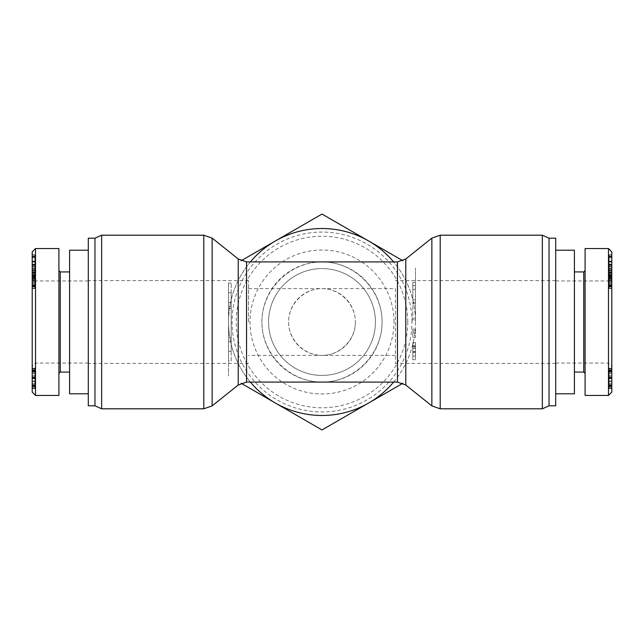<?xml version="1.0" encoding="UTF-8"?>
<svg xmlns="http://www.w3.org/2000/svg" width="644" height="644" viewBox="0 0 644 644"><rect width="100%" height="100%" fill="white"/><g stroke="black" fill="none" stroke-linecap="round" stroke-linejoin="round"><path stroke-width="0.48" stroke-dasharray="3.22 2.42" d="M322 261.907A60.093 60.093 0 0 0 269.957 352.051A60.093 60.093 0 0 0 374.043 352.051A60.093 60.093 0 0 0 322 261.907C354.16 261.665 382.335 289.84 382.093 322C382.335 354.16 354.16 382.335 322 382.093C289.84 382.335 261.665 354.16 261.907 322C261.665 289.84 289.84 261.665 322 261.907M355.383 322A33.383 33.383 0 0 1 322 355.383A33.383 33.383 0 0 1 288.617 322A33.383 33.383 0 0 1 322 288.617A33.383 33.383 0 0 1 355.383 322M248.552 322L248.552 280.599L248.552 322M88.292 322L88.292 250.218L88.292 322M101.647 408.803L101.647 235.197M94.966 405.801L94.966 238.2M88.292 405.801L88.292 238.2M395.448 288.617L395.448 363.401L395.448 288.617L322 288.617C304.137 288.48 288.48 304.137 288.617 322C288.48 339.863 304.137 355.52 322 355.383L248.552 355.383M248.552 288.617L322 288.617C339.863 288.48 355.52 304.137 355.383 322C355.52 339.863 339.863 355.52 322 355.383L395.448 355.383M555.708 322L555.708 250.218L555.708 322M542.353 408.803L542.353 235.197M549.034 405.801L549.034 238.2M555.708 405.801L555.708 238.2M69.592 250.218L69.592 393.782M69.592 322L69.592 271.921L69.592 322M35.541 322L35.541 280.937L35.541 322M32.2 386.038L32.2 377.408L32.2 386.038L34.873 386.038L34.873 377.408L34.873 386.038M32.2 377.408L34.873 377.408M32.2 377.883L32.2 387.76L32.2 369.06L32.2 373.375L34.873 373.375L34.873 370.888L34.873 387.76L34.873 369.06L34.873 373.375L32.2 373.375L32.2 370.888L34.873 370.888L34.873 383.542L34.873 370.888L32.2 370.888L32.2 377.883L34.873 377.883M32.2 370.984L32.2 385.941L32.2 369.06L34.873 369.06L34.873 370.115L34.873 368.199L34.873 388.525L34.873 369.06L32.2 369.06L32.2 370.984L34.873 370.984M32.2 385.651L32.2 378.173L32.2 387.76L34.873 387.76L32.2 387.76L32.2 386.609L32.2 388.525L32.2 385.651L34.873 385.651M32.2 375.677L34.873 375.677M32.2 383.542L34.873 383.542M32.2 372.135L34.873 372.135M32.2 373.287L34.873 373.287M32.2 384.693L34.873 384.693M32.2 385.941L34.873 385.941M32.2 368.779L34.873 368.779M32.2 368.199L34.873 368.199M32.2 370.115L34.873 370.115M32.2 387.954L34.873 387.954M32.2 388.525L34.873 388.525M32.2 386.609L34.873 386.609L32.2 386.609M32.2 392.083L32.2 251.876M32.2 322L32.2 366.404L32.2 322M32.2 266.471L32.2 272.307L32.2 266.471L34.873 266.471L34.873 272.307L34.873 264.112L34.873 275.463L34.873 255.056L34.873 266.471M32.2 255.249L32.2 276.445L32.2 255.249L34.873 255.249L34.873 254.831L34.873 276.445L34.873 255.249M32.2 275.294L32.2 255.056L32.2 278.409L32.2 277.669L34.873 277.669L34.873 288.512L34.873 267.944L34.873 288.214L34.873 270.593L34.873 279.335L34.873 272.275L32.2 272.307L32.2 264.112L32.2 275.463L34.873 275.294L34.873 282.273L34.873 261.126L34.873 277.926L34.873 273.306L34.873 275.294L32.2 275.294M32.2 272.911L32.2 272.275L32.2 272.911L34.873 272.903L32.2 272.903L34.873 272.911L34.873 278.409L34.873 277.806L32.2 277.806L32.2 288.512L32.2 273.539M32.2 286.339L32.2 285.574L34.873 285.574L34.873 286.339L32.2 286.339L34.873 286.339M32.2 280.011L34.873 280.068L32.2 280.011M32.2 256.996L34.873 256.996M32.2 255.032L34.873 255.056L32.2 255.032M32.2 278.441L32.2 267.944L32.2 288.214L32.2 278.441L34.873 278.441M32.2 277.21L32.2 272.823L32.2 277.21L34.873 277.21M32.2 272.823L34.873 272.823L32.2 272.831M32.2 279.335L34.873 279.335M32.2 272.951L34.873 272.951L32.2 272.927M32.2 282.217L34.873 282.217M32.2 281.195L34.873 281.195L32.2 281.187M32.2 286.717L34.873 286.717L32.2 286.717M32.2 288.214L34.873 288.214M32.2 269.192L34.873 269.192M32.2 267.944L34.873 267.944M32.2 280.72L34.873 280.712M32.2 261.77L34.873 261.77M32.2 261.553L34.873 261.553M34.873 274.932L34.873 273.41L34.873 274.932L32.2 274.948L34.873 274.932M32.2 273.426L34.873 273.426L32.2 273.41M32.2 275.463L34.873 275.463M32.2 264.628L34.873 264.628M32.2 264.112L34.873 264.112M32.2 266.053L34.873 266.053M32.2 266.366L34.873 266.366M34.873 278.409L32.2 278.409L34.873 278.409M34.873 272.903L34.873 273.539M32.2 274.416L34.873 274.416M34.873 270.585L32.2 270.585L34.873 270.593M32.2 284.366L34.873 284.366M32.2 285.952L34.873 285.952M34.873 288.52L32.2 288.52L34.873 288.512M32.2 273.322L32.2 266.415L32.2 273.322L34.873 273.322L34.873 266.415L34.873 273.322M32.2 266.511L34.873 266.511M32.2 271.776L34.873 271.776M32.2 266.415L34.873 266.415M32.2 273.306L34.873 273.306M32.2 277.926L34.873 277.926M32.2 276.839L34.873 276.839M32.2 261.126L34.873 261.126M32.2 262.028L34.873 262.028M32.2 282.273L34.873 282.273M32.2 254.831L34.873 254.831M32.2 270.005L34.873 270.005M32.2 270.029L34.873 270.029M32.2 256.215L34.873 256.215M32.2 256.731L34.873 256.731M32.2 276.445L34.873 276.445M32.2 276.018L34.873 276.018M32.2 261.263L34.873 261.263L32.2 261.247M32.2 275.052L34.873 275.052M32.2 274.537L34.873 274.537M32.2 270.778L34.873 270.778M32.2 268.001L34.873 268.001M60.246 271.921L60.246 372.079M58.91 395.448L58.91 248.552M35.509 248.56L35.509 395.408M574.408 393.782L574.408 250.218M574.408 322L574.408 271.921L574.408 322M608.459 322L608.459 280.937L608.459 322M611.8 386.038L611.8 377.408L611.8 386.038L609.127 386.038L609.127 377.408L609.127 386.038M611.8 377.408L609.127 377.408M611.8 377.883L611.8 387.76L611.8 369.06L611.8 373.375L609.127 373.375L609.127 370.888L609.127 387.76L609.127 369.06L609.127 373.375L611.8 373.375L611.8 370.888L609.127 370.888L609.127 383.542L609.127 370.888L611.8 370.888L611.8 377.883L609.127 377.883M611.8 370.984L611.8 385.941L611.8 369.06L609.127 369.06L609.127 370.115L609.127 368.199L609.127 388.525L609.127 369.06L611.8 369.06L611.8 370.984L609.127 370.984M611.8 385.651L611.8 378.173L611.8 387.76L609.127 387.76L611.8 387.76L611.8 386.609L611.8 388.525L611.8 385.651L609.127 385.651M611.8 375.677L609.127 375.677M611.8 383.542L609.127 383.542M611.8 372.135L609.127 372.135M611.8 373.287L609.127 373.287M611.8 384.693L609.127 384.693M611.8 385.941L609.127 385.941M611.8 368.779L609.127 368.779M611.8 368.199L609.127 368.199M611.8 370.115L609.127 370.115M611.8 387.954L609.127 387.954M611.8 388.525L609.127 388.525M611.8 386.609L609.127 386.609L611.8 386.609M611.8 251.876L611.8 392.083M611.8 322L611.8 366.404L611.8 322M611.8 266.471L611.8 272.307L611.8 266.471L609.127 266.471L609.127 272.307L609.127 264.112L609.127 275.463L609.127 255.056L609.127 266.471M611.8 255.249L611.8 276.445L611.8 255.249L609.127 255.249L609.127 254.831L609.127 276.445L609.127 255.249M611.8 275.294L611.8 255.056L611.8 278.409L611.8 277.669L609.127 277.669L609.127 288.512L609.127 267.944L609.127 288.214L609.127 270.593L609.127 279.335L609.127 272.275L611.8 272.307L611.8 264.112L611.8 275.463L609.127 275.294L609.127 282.273L609.127 261.126L609.127 277.926L609.127 273.306L609.127 275.294L611.8 275.294M611.8 272.911L611.8 272.275L611.8 272.911L609.127 272.903L611.8 272.903L609.127 272.911L609.127 278.409L609.127 277.806L611.8 277.806L611.8 288.512L611.8 273.539M611.8 286.339L611.8 285.574L609.127 285.574L609.127 286.339L611.8 286.339L609.127 286.339M611.8 280.011L609.127 280.068L611.8 280.011M611.8 256.996L609.127 256.996M611.8 255.032L609.127 255.056L611.8 255.032M611.8 278.441L611.8 267.944L611.8 288.214L611.8 278.441L609.127 278.441M611.8 277.21L611.8 272.823L611.8 277.21L609.127 277.21M611.8 272.823L609.127 272.823L611.8 272.831M611.8 279.335L609.127 279.335M611.8 272.951L609.127 272.951L611.8 272.927M611.8 282.217L609.127 282.217M611.8 281.195L609.127 281.195L611.8 281.187M611.8 286.717L609.127 286.717L611.8 286.717M611.8 288.214L609.127 288.214M611.8 269.192L609.127 269.192M611.8 267.944L609.127 267.944M611.8 280.72L609.127 280.712M611.8 261.77L609.127 261.77M611.8 261.553L609.127 261.553M609.127 274.932L609.127 273.41L609.127 274.932L611.8 274.948L609.127 274.932M611.8 273.426L609.127 273.426L611.8 273.41M611.8 275.463L609.127 275.463M611.8 264.628L609.127 264.628M611.8 264.112L609.127 264.112M611.8 266.053L609.127 266.053M611.8 266.366L609.127 266.366M609.127 278.409L611.8 278.409L609.127 278.409M609.127 272.903L609.127 273.539M611.8 274.416L609.127 274.416M609.127 270.585L611.8 270.585L609.127 270.593M611.8 284.366L609.127 284.366M611.8 285.952L609.127 285.952M609.127 288.52L611.8 288.52L609.127 288.512M611.8 273.322L611.8 266.415L611.8 273.322L609.127 273.322L609.127 266.415L609.127 273.322M611.8 266.511L609.127 266.511M611.8 271.776L609.127 271.776M611.8 266.415L609.127 266.415M611.8 273.306L609.127 273.306M611.8 277.926L609.127 277.926M611.8 276.839L609.127 276.839M611.8 261.126L609.127 261.126M611.8 262.028L609.127 262.028M611.8 282.273L609.127 282.273M611.8 254.831L609.127 254.831M611.8 270.005L609.127 270.005M611.8 270.029L609.127 270.029M611.8 256.215L609.127 256.215M611.8 256.731L609.127 256.731M611.8 276.445L609.127 276.445M611.8 276.018L609.127 276.018M611.8 261.263L609.127 261.263L611.8 261.247M611.8 275.052L609.127 275.052M611.8 274.537L609.127 274.537M611.8 270.778L609.127 270.778M611.8 268.001L609.127 268.001M583.754 372.079L583.754 271.921M585.09 322L585.09 270.585L585.09 322M585.09 248.552L585.09 395.448M608.491 395.408L608.491 248.56M231.188 335.661L231.188 308.339L231.188 335.661L228.515 335.661L228.515 308.339L228.515 335.661M228.515 337.77L228.515 351.262L228.515 337.77L231.188 337.77L231.188 351.262L231.188 337.77L231.188 341.521L231.188 337.77L228.515 337.77L228.515 341.521L228.515 337.77M228.515 306.23L231.188 306.23L231.188 292.738L231.188 306.23L228.515 306.23L228.515 292.738L228.515 306.23M231.188 361.026L231.188 282.974L231.188 361.026L228.515 361.026L228.515 282.974L228.515 361.026M250.395 261.907A93.485 93.485 0 0 0 228.515 322L228.515 375.975L228.515 322A93.485 93.485 0 0 1 368.738 241.041A93.485 93.485 0 0 1 415.485 322L415.485 268.025L415.485 322A93.485 93.485 0 0 1 275.262 402.959A93.485 93.485 0 0 1 228.515 322A93.485 93.485 0 0 0 250.395 382.093M415.485 296.385L415.485 289.293L415.485 296.385L412.812 296.385L412.812 289.293L412.812 296.385M415.485 289.293L412.812 289.293L412.812 285.67L412.812 299.846L412.812 289.293L415.485 289.293L412.812 289.293L415.485 289.293L415.485 285.67L415.485 299.846L415.485 289.293L412.812 289.293M415.485 285.67L412.812 285.67L412.812 282.37L412.812 285.67L415.485 285.67L415.485 282.37L415.485 285.67L412.812 285.67L415.485 285.67M415.485 282.37L412.812 282.37L415.485 282.37M415.485 299.846L412.812 299.846L415.485 299.846M415.485 329.148L415.485 332.771L412.812 332.771L412.812 337.496L412.812 329.148L412.812 332.771L415.485 332.771L415.485 337.496L412.812 337.496L415.485 337.496L415.485 329.148L412.812 329.148L415.485 329.148M415.485 331.04L412.812 331.04M415.485 346.947L415.485 356.084L415.485 346.947L412.812 346.947L412.812 356.084L412.812 346.947M415.485 356.084L412.812 356.084L412.812 359.706L412.812 342.536L412.812 356.084L415.485 356.084L415.485 359.706L415.485 345.377L412.812 345.377L412.812 343.324L412.812 345.377L415.485 345.377L415.485 348.211L415.485 342.536L415.485 356.084L412.812 356.084L415.485 356.084M415.485 359.706L412.812 359.706L415.485 359.706M415.485 351.672L412.812 351.672M415.485 346.319L412.812 346.319M415.485 342.536L412.812 342.536M415.485 348.211L412.812 348.211L415.485 348.211M415.485 343.324L415.485 345.377L415.485 343.324L412.812 343.324M415.485 320.487L415.485 302.213L415.485 320.487L412.812 320.487L412.812 302.213L412.812 320.487M415.485 318.909L412.812 318.909M415.485 302.213L412.812 302.213M415.485 303.791L412.812 303.791M393.991 322A71.991 71.991 0 0 0 286.008 259.653A71.991 71.991 0 0 0 286.008 384.347A71.991 71.991 0 0 0 393.991 322M407.765 322A85.765 85.765 0 0 1 279.118 396.269A85.765 85.765 0 0 1 279.118 247.731A85.765 85.765 0 0 1 407.765 322M375.42 322A53.42 53.42 0 0 0 295.29 275.737A53.42 53.42 0 0 0 295.29 368.263A53.42 53.42 0 0 0 375.42 322A53.42 53.42 0 0 1 295.29 368.263A53.42 53.42 0 0 1 295.29 275.737A53.42 53.42 0 0 1 375.42 322M411.935 322A89.935 89.935 0 0 0 277.033 244.108A89.935 89.935 0 0 0 277.033 399.892A89.935 89.935 0 0 0 411.935 322M241.122 383.252L322 429.942L402.878 383.252M402.878 260.748L322 214.058L241.122 260.748M393.605 382.093A93.485 93.485 0 0 0 393.605 261.907M246.555 382.093L246.555 261.907M238.216 258.977L238.216 385.023M212.142 405.881L212.142 238.119M203.802 235.197L203.802 408.803M397.445 382.093L397.445 261.907M405.784 258.977L405.784 385.023M431.858 405.881L431.858 238.119M440.198 235.197L440.198 408.803M32.2 378.076L34.873 378.076M32.2 381.143L34.873 381.143M32.2 385.458L34.873 385.458M32.2 385.362L34.873 385.362M32.2 381.53L34.873 381.53L32.2 381.53M32.2 377.98L34.873 377.98M32.2 369.93L34.873 369.93M32.2 370.211L34.873 370.211M32.2 378.648L34.873 378.648M32.2 386.416L34.873 386.416M32.2 376.829L34.873 376.829M32.2 371.459L34.873 371.459M32.2 371.266L34.873 371.266M32.2 371.556L34.873 371.556M32.2 378.173L34.873 378.173L32.2 378.173M32.2 385.08L34.873 385.08M32.2 386.513L34.873 386.513M32.2 370.501L34.873 370.501M32.2 256.481L34.873 256.481M32.2 256.256L34.873 256.256M32.2 264.893L34.873 264.893M32.2 268.315L34.873 268.315M32.2 272.275L34.873 272.275M32.2 271.937L34.873 271.937M32.2 265.127L34.873 265.127M32.2 257.874L34.873 257.874M32.2 277.467L34.873 277.467M32.2 275.246L34.873 275.246M32.2 272.018L34.873 272.018M32.2 275.35L34.873 275.35M32.2 279.206L34.873 279.206M32.2 280.937L34.873 280.937M32.2 283.312L34.873 283.312M32.2 285.059L34.873 285.059M32.2 286.958L34.873 286.958M32.2 283.207L34.873 283.207M32.2 279.126L34.873 279.126M611.8 378.076L609.127 378.076M611.8 381.143L609.127 381.143M611.8 385.458L609.127 385.458M611.8 385.362L609.127 385.362M611.8 381.53L609.127 381.53L611.8 381.53M611.8 377.98L609.127 377.98M611.8 369.93L609.127 369.93M611.8 370.211L609.127 370.211M611.8 378.648L609.127 378.648M611.8 386.416L609.127 386.416M611.8 376.829L609.127 376.829M611.8 371.459L609.127 371.459M611.8 371.266L609.127 371.266M611.8 371.556L609.127 371.556M611.8 378.173L609.127 378.173L611.8 378.173M611.8 385.08L609.127 385.08M611.8 386.513L609.127 386.513M611.8 370.501L609.127 370.501M611.8 256.481L609.127 256.481M611.8 256.256L609.127 256.256M611.8 264.893L609.127 264.893M611.8 268.315L609.127 268.315M611.8 272.275L609.127 272.275M611.8 271.937L609.127 271.937M611.8 265.127L609.127 265.127M611.8 257.874L609.127 257.874M611.8 277.467L609.127 277.467M611.8 275.246L609.127 275.246M611.8 272.018L609.127 272.018M611.8 275.35L609.127 275.35M611.8 279.206L609.127 279.206M611.8 280.937L609.127 280.937M611.8 283.312L609.127 283.312M611.8 285.059L609.127 285.059M611.8 286.958L609.127 286.958M611.8 283.207L609.127 283.207M611.8 279.126L609.127 279.126M415.485 348.364L412.812 348.364M415.485 352.622L412.812 352.622M415.485 351.519L412.812 351.519M415.485 351.833L412.812 351.833M248.552 280.599L88.292 280.599M248.552 363.401L88.292 363.401M555.708 280.599L395.448 280.599M555.708 363.401L395.448 363.401M88.292 280.937L35.541 280.937L32.2 277.596M88.292 363.063L35.541 363.063L32.2 366.404M555.708 363.063L608.459 363.063L611.8 366.404M555.708 280.937L608.459 280.937L611.8 277.596M228.515 308.339L231.188 308.339M228.515 351.262L231.188 351.262M228.515 341.521L231.188 341.521M228.515 302.479L231.188 302.479M228.515 292.738L231.188 292.738M231.188 282.974L228.515 282.974"/><path stroke-width="0.97" d="M94.966 238.2L94.966 405.801L88.292 405.801L88.292 238.2L94.966 238.2L101.647 235.197L101.647 408.803L203.802 408.803L203.802 235.197L212.142 238.119L212.142 405.881L203.802 408.803M542.353 322L542.353 408.803L440.198 408.803L440.198 235.197L542.353 235.197L542.353 322M542.353 235.197L549.034 238.2L549.034 405.801L542.353 408.803M549.034 238.2L555.708 238.2L555.708 405.801L549.034 405.801M88.292 393.782L69.592 393.782L69.592 250.218L88.292 250.218M32.2 251.876L32.2 392.083L35.509 395.408L35.509 248.56L32.2 251.876M58.91 373.415L60.246 372.079L60.246 271.921L58.91 270.585M35.509 248.552L58.91 248.552L58.91 395.448L35.509 395.448M555.708 250.218L574.408 250.218L574.408 393.782L555.708 393.782M611.8 322L611.8 251.876L608.491 248.56L608.491 395.408L611.8 392.083L611.8 322M585.09 270.585L583.754 271.921L583.754 372.079L585.09 373.415M608.491 395.448L585.09 395.448L585.09 248.552L608.491 248.552M241.122 260.748L322 214.058L402.878 260.748M322 429.942L275.262 402.959A93.485 93.485 0 0 0 368.738 402.959L322 429.942M250.395 382.093A93.485 93.485 0 0 0 275.262 402.959L241.122 383.252M393.605 261.907A93.485 93.485 0 0 0 250.395 261.907M402.878 383.252L368.738 402.959A93.485 93.485 0 0 0 393.605 382.093M238.216 258.977L246.555 261.907L246.555 382.093L238.216 385.023L238.216 258.977L212.142 238.119M246.555 261.907L397.445 261.907L397.445 382.093L405.784 385.023L405.784 258.977L431.858 238.119L431.858 405.881L440.198 408.803M238.216 385.023L212.142 405.881M101.647 235.197L203.802 235.197M94.966 405.801L101.647 408.803M397.445 261.907L405.784 258.977M405.784 385.023L431.858 405.881M246.555 382.093L397.445 382.093M431.858 238.119L440.198 235.197M60.246 372.079L69.592 372.079M60.246 271.921L69.592 271.921M583.754 271.921L574.408 271.921M583.754 372.079L574.408 372.079"/></g></svg>
